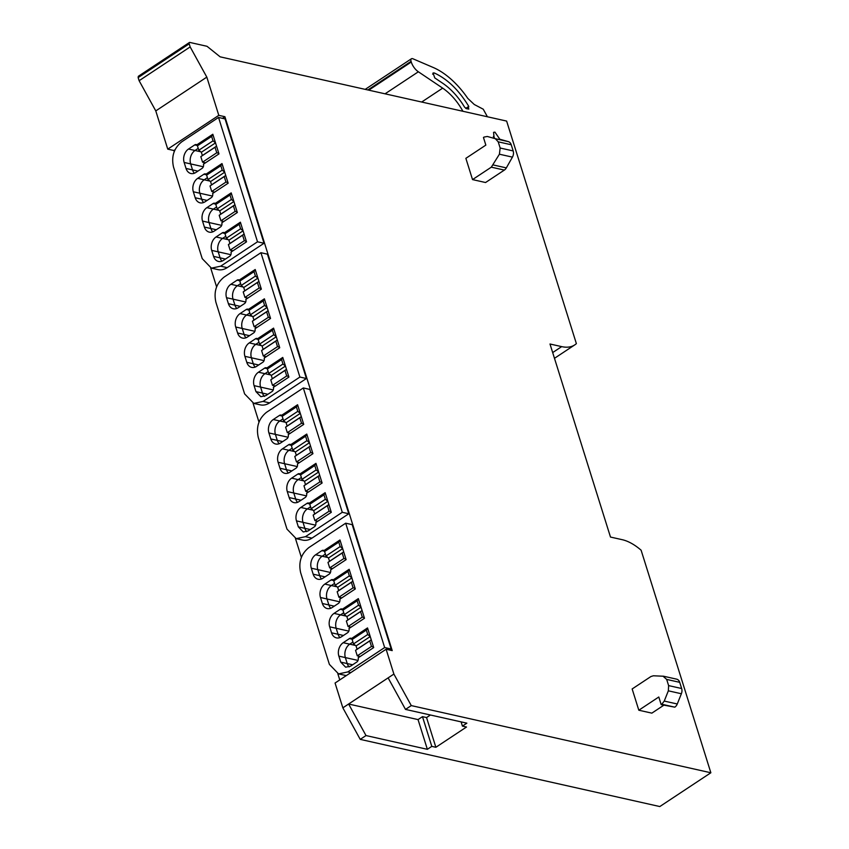 <?xml version="1.0" encoding="UTF-8"?>
<svg xmlns="http://www.w3.org/2000/svg" width="849" height="849" viewBox="0 0 849 849"><rect width="100%" height="100%" fill="white"/><g stroke="black" fill="none" stroke-linecap="round" stroke-linejoin="round"><path stroke-width="1.27" d="M339.77 679.911L337.817 673.692M301.374 557.39L295.441 538.446M258.987 422.144L253.055 403.201M216.612 286.898L210.669 267.944M174.225 151.653L173.865 150.506L167.752 149.137L155.781 110.911L139.119 80.708L138.143 77.599L138.323 76.304L189.369 42.524A1.878 0.987 56.5 0 0 189.189 43.808L190.155 46.918L206.816 77.121L155.781 110.911M411.277 705.593L405.504 709.414L466.865 723.168L462.418 726.107L466.494 727.02L435.866 747.29L431.801 746.377L427.355 749.317L366.004 735.552L348.61 704.023L393.883 674.064L411.277 705.593L710.857 772.77L659.811 806.55L360.231 739.373L342.847 707.843L335.068 683.031L386.115 649.241L392.217 650.61L224.911 116.716L222.459 118.34M710.857 772.77L641.112 550.205A46.96 24.727 -123.5 0 0 622.179 539.677L610.484 537.056L549.993 344.004L561.677 346.625A46.96 24.727 -123.5 0 0 574.773 344.885A46.96 24.727 -123.5 0 0 576.375 343.633L506.63 121.078L220.146 56.841L207.358 46.568A1.878 0.987 56.5 0 0 206.678 46.217L189.889 42.45A1.878 0.987 56.5 0 0 189.369 42.524M175.074 149.711L173.865 150.506M194.421 173.228A10.018 7.471 102.6 0 1 192.543 169.917L190.664 163.91A10.018 7.471 102.6 0 1 195.026 150.485L198.231 148.363L195.026 150.485A10.018 7.471 -77.4 0 0 190.664 163.91L192.543 169.917A10.018 7.471 -77.4 0 0 194.421 173.228M203.611 202.54A10.018 7.471 102.6 0 1 201.722 199.228L199.844 193.222A10.018 7.471 102.6 0 1 204.216 179.797L207.421 177.674L204.216 179.797A10.018 7.471 -77.4 0 0 199.844 193.222L201.722 199.228A10.018 7.471 -77.4 0 0 203.611 202.54M212.791 231.851A10.018 7.471 102.6 0 1 210.913 228.54L209.034 222.544A10.018 7.471 102.6 0 1 213.396 209.109L216.601 206.986L213.396 209.109A10.018 7.471 -77.4 0 0 209.034 222.544L210.913 228.54A10.018 7.471 -77.4 0 0 212.791 231.851M221.982 261.163A10.018 7.471 102.6 0 1 220.103 257.852L218.214 251.856A10.018 7.471 102.6 0 1 222.587 238.431L225.792 236.309L222.587 238.431A10.018 7.471 -77.4 0 0 218.214 251.856L220.103 257.852A10.018 7.471 102.6 0 0 221.982 261.163M236.807 308.474A10.018 7.471 102.6 0 1 234.929 305.162L233.04 299.156A10.018 7.471 102.6 0 1 237.412 285.731L240.617 283.608L237.412 285.731A10.018 7.471 -77.4 0 0 233.04 299.156L234.929 305.162A10.018 7.471 -77.4 0 0 236.807 308.474M245.998 337.785A10.018 7.471 102.6 0 1 244.109 334.474L242.23 328.467A10.018 7.471 102.6 0 1 246.592 315.043L249.808 312.92L246.592 315.043A10.018 7.471 -77.4 0 0 242.23 328.467L244.109 334.474A10.018 7.471 -77.4 0 0 245.998 337.785M255.178 367.097A10.018 7.471 102.6 0 1 253.299 363.786L251.421 357.79A10.018 7.471 102.6 0 1 255.782 344.354L258.987 342.243L255.782 344.354A10.018 7.471 -77.4 0 0 251.421 357.79L253.299 363.786A10.018 7.471 -77.4 0 0 255.178 367.097M264.368 396.409A10.018 7.471 102.6 0 1 262.479 393.098L260.601 387.102A10.018 7.471 102.6 0 1 264.973 373.677L268.178 371.554L264.973 373.677A10.018 7.471 -77.4 0 0 260.601 387.102L262.479 393.098A10.018 7.471 102.6 0 0 264.368 396.409M279.194 443.719A10.018 7.471 102.6 0 1 277.305 440.408L275.426 434.401A10.018 7.471 102.6 0 1 279.799 420.977L283.004 418.854L279.799 420.977A10.018 7.471 -77.4 0 0 275.426 434.401L277.305 440.408A10.018 7.471 -77.4 0 0 279.194 443.719M288.373 473.031A10.018 7.471 102.6 0 1 286.495 469.72L284.617 463.724A10.018 7.471 102.6 0 1 288.978 450.288L292.183 448.166L288.978 450.288A10.018 7.471 -77.4 0 0 284.617 463.724L286.495 469.72A10.018 7.471 -77.4 0 0 288.373 473.031M297.564 502.343A10.018 7.471 102.6 0 1 295.675 499.032L293.796 493.036A10.018 7.471 102.6 0 1 298.169 479.6L301.374 477.488L298.169 479.6A10.018 7.471 -77.4 0 0 293.796 493.036L295.675 499.032A10.018 7.471 -77.4 0 0 297.564 502.343M306.744 531.654A10.018 7.471 102.6 0 1 304.865 528.343L302.987 522.347A10.018 7.471 102.6 0 1 307.349 508.922L310.554 506.8L307.349 508.922A10.018 7.471 -77.4 0 0 302.987 522.347L304.865 528.343A10.018 7.471 102.6 0 0 306.744 531.654M321.569 578.965A10.018 7.471 102.6 0 1 319.691 575.654L317.813 569.647A10.018 7.471 102.6 0 1 322.174 556.222L325.379 554.1L322.174 556.222A10.018 7.471 -77.4 0 0 317.813 569.647L319.691 575.654A10.018 7.471 -77.4 0 0 321.569 578.965M330.76 608.277A10.018 7.471 102.6 0 1 328.881 604.966L326.992 598.97A10.018 7.471 102.6 0 1 331.365 585.534L334.57 583.412L331.365 585.534A10.018 7.471 -77.4 0 0 326.992 598.97L328.881 604.966A10.018 7.471 -77.4 0 0 330.76 608.277M339.95 637.588A10.018 7.471 102.6 0 1 338.061 634.277L336.183 628.281A10.018 7.471 102.6 0 1 340.555 614.846L343.76 612.734L340.555 614.846A10.018 7.471 -77.4 0 0 336.183 628.281L338.061 634.277A10.018 7.471 -77.4 0 0 339.95 637.588M349.13 666.9A10.018 7.471 102.6 0 1 347.252 663.589L345.373 657.593A10.018 7.471 102.6 0 1 349.735 644.168L352.94 642.046L349.735 644.168A10.018 7.471 -77.4 0 0 345.373 657.593L347.252 663.589A10.018 7.471 102.6 0 0 349.13 666.9M167.752 149.137L218.798 115.347L224.911 116.716M218.798 115.347L206.816 77.121M190.155 46.918L139.119 80.708M366.004 735.552L360.231 739.373M342.847 707.843L348.61 704.023L418.048 719.591L422.484 716.652L426.559 717.564L430.432 714.996M393.883 674.064L386.115 649.241M494.139 137.994L493.556 132.338L494.956 132.147L499.838 139.268M493.311 164.971L506.333 167.89A6.261 4.67 -77.4 0 1 504.348 170.087L485.564 182.524L472.532 179.595L465.868 158.328L485.84 145.115L483.452 137.474L484.047 137.082L487.305 136.466L495.317 138.695L498.204 141.825L500.146 148.013L499.414 154.21L491.316 167.168L472.532 179.595M663.812 705.222L651.852 713.139L638.819 710.22L632.155 688.953L650.939 676.526L653.39 675.783L663.61 676.239L676.642 679.158A6.261 4.67 -77.4 0 1 679.709 682.331L666.677 679.412L668.619 685.599L668.343 690.821L664.247 701.072L661.785 704.235L661.18 704.638L658.792 696.997L638.819 710.22M204.047 162.499A10.018 7.471 -77.4 0 0 204.004 163.793M213.226 191.821A10.018 7.471 -77.4 0 0 213.184 193.116M222.417 221.133A10.018 7.471 -77.4 0 0 222.374 222.427M231.597 250.444A10.018 7.471 -77.4 0 0 231.554 251.739M246.422 297.755A10.018 7.471 -77.4 0 0 246.38 299.039M255.613 327.067A10.018 7.471 -77.4 0 0 255.57 328.361M264.792 356.378A10.018 7.471 -77.4 0 0 264.75 357.673M273.983 385.69A10.018 7.471 -77.4 0 0 273.94 386.985M288.809 433.001A10.018 7.471 -77.4 0 0 288.766 434.295M297.999 462.312A10.018 7.471 -77.4 0 0 297.957 463.607M307.179 491.624A10.018 7.471 -77.4 0 0 307.136 492.919M316.369 520.936A10.018 7.471 -77.4 0 0 316.327 522.231M331.195 568.246A10.018 7.471 -77.4 0 0 331.152 569.541M340.375 597.558A10.018 7.471 -77.4 0 0 340.332 598.853M349.565 626.87A10.018 7.471 -77.4 0 0 349.523 628.164M358.745 656.181A10.018 7.471 -77.4 0 0 358.713 657.476M427.355 749.317L418.048 719.591M388.12 677.873L405.504 709.414M462.418 726.107L461.103 721.873M435.866 747.29L426.559 717.564M431.801 746.377L422.484 716.652M506.333 167.89L512.435 157.129A6.261 4.67 -77.4 0 0 513.178 150.942L511.236 144.755A6.261 4.67 -77.4 0 0 508.349 141.624L500.337 139.385M662.973 676.154L666.677 679.412M661.18 704.638L674.817 707.164A6.261 4.67 -77.4 0 0 677.269 703.991L681.376 693.75A6.261 4.67 -77.4 0 0 681.651 688.518L679.709 682.331M367.999 629.449L366.821 629.173A1.252 0.658 56.5 0 0 366.471 629.226A1.252 0.658 56.5 0 0 366.344 630.085L367.734 634.511L370.217 636.506M352.611 638.575A1.252 0.658 56.5 0 0 352.261 638.628A1.252 0.658 56.5 0 0 352.144 639.488L353.524 643.913L356.06 645.94L357.079 649.209L355.54 650.334L357.27 655.842L360.178 656.5M357.079 649.209L371.257 639.828L369.739 640.931L371.469 646.45L373.475 646.896M371.469 646.45L357.27 655.842M369.739 640.931L355.54 650.334M370.238 636.559L356.06 645.94M367.734 634.511L353.524 643.913M358.819 600.126L357.631 599.861A1.252 0.658 56.5 0 0 357.28 599.914A1.252 0.658 56.5 0 0 357.153 600.774L358.543 605.199L361.027 607.194M343.431 609.264A1.252 0.658 56.5 0 0 343.081 609.317A1.252 0.658 56.5 0 0 342.954 610.176L344.344 614.602L346.87 616.629L347.899 619.897L346.35 621.022L348.079 626.53L350.998 627.188M347.899 619.897L362.077 610.516L360.56 611.62L362.29 617.138L364.285 617.584M362.29 617.138L348.079 626.53M360.56 611.62L346.35 621.022M361.048 607.247L346.87 616.629M358.543 605.199L344.344 614.602M349.629 570.815L348.44 570.549A1.252 0.658 56.5 0 0 348.101 570.602A1.252 0.658 56.5 0 0 347.973 571.462L349.363 575.887L351.847 577.882M334.241 579.952A1.252 0.658 56.5 0 0 333.89 579.994A1.252 0.658 56.5 0 0 333.774 580.865L335.153 585.29L337.69 587.317L338.709 590.586L337.17 591.711L338.9 597.218L341.807 597.876M338.709 590.586L352.887 581.204L351.369 582.308L353.099 587.826L355.105 588.272M353.099 587.826L338.9 597.218M351.369 582.308L337.17 591.711M351.857 577.936L337.69 587.317M349.363 575.887L335.153 585.29M340.449 541.503L339.26 541.238A1.252 0.658 56.5 0 0 338.91 541.291A1.252 0.658 56.5 0 0 338.783 542.15L340.173 546.576L342.656 548.571M325.061 550.64A1.252 0.658 56.5 0 0 324.711 550.683A1.252 0.658 56.5 0 0 324.583 551.553L325.974 555.978L328.499 558.005L329.529 561.274L327.979 562.399L329.709 567.907L332.617 568.565M329.529 561.274L343.696 551.892L342.189 552.996L343.909 558.504L345.914 558.96M343.909 558.504L329.709 567.907M342.189 552.996L327.979 562.399M342.678 548.624L328.499 558.005M340.173 546.576L325.974 555.978M325.623 494.203L324.435 493.927A1.252 0.658 56.5 0 0 324.085 493.98A1.252 0.658 56.5 0 0 323.957 494.84L325.347 499.265L327.831 501.26M310.235 503.33A1.252 0.658 56.5 0 0 309.885 503.383A1.252 0.658 56.5 0 0 309.758 504.242L311.148 508.668L313.674 510.695L314.703 513.963L313.154 515.088L314.883 520.596L317.791 521.254M314.703 513.963L328.871 504.582L327.364 505.686L329.083 511.204L331.089 511.65M329.083 511.204L314.883 520.596M327.364 505.686L313.154 515.088M327.852 501.313L313.674 510.695M325.347 499.265L311.148 508.668M316.433 464.881L315.244 464.615A1.252 0.658 56.5 0 0 314.894 464.668A1.252 0.658 56.5 0 0 314.777 465.528L316.157 469.953L318.651 471.948M301.045 474.018A1.252 0.658 56.5 0 0 300.695 474.071A1.252 0.658 56.5 0 0 300.567 474.931L301.957 479.356L304.483 481.383L305.513 484.652L303.974 485.777L305.704 491.284L308.612 491.942M305.513 484.652L319.691 475.27L318.173 476.374L319.903 481.892L321.898 482.338M319.903 481.892L305.704 491.284M318.173 476.374L303.974 485.777M318.662 472.002L304.483 481.383M316.157 469.953L301.957 479.356M307.253 435.569L306.065 435.304A1.252 0.658 56.5 0 0 305.714 435.357A1.252 0.658 56.5 0 0 305.587 436.216L306.977 440.642L309.461 442.637M291.854 444.706A1.252 0.658 56.5 0 0 291.504 444.749A1.252 0.658 56.5 0 0 291.387 445.619L292.767 450.044L295.303 452.071L296.322 455.34L294.783 456.465L296.513 461.973L299.421 462.631M296.322 455.34L310.501 445.958L308.983 447.062L310.713 452.57L312.719 453.026M310.713 452.57L296.513 461.973M308.983 447.062L294.783 456.465M309.482 442.69L295.303 452.071M306.977 440.642L292.767 450.044M298.063 406.257L296.874 405.992A1.252 0.658 56.5 0 0 296.524 406.045A1.252 0.658 56.5 0 0 296.407 406.904L297.787 411.33L300.281 413.325M282.675 415.394A1.252 0.658 56.5 0 0 282.324 415.437A1.252 0.658 56.5 0 0 282.197 416.307L283.587 420.733L286.113 422.76L287.142 426.028L285.604 427.153L287.323 432.661L290.241 433.319M287.142 426.028L301.321 416.647L299.803 417.75L301.533 423.258L303.528 423.715M301.533 423.258L287.323 432.661M299.803 417.75L285.604 427.153M300.291 413.378L286.113 422.76M297.787 411.33L283.587 420.733M283.237 358.947L282.048 358.681A1.252 0.658 56.5 0 0 281.698 358.734A1.252 0.658 56.5 0 0 281.581 359.594L282.961 364.019L285.455 366.015M267.849 368.084A1.252 0.658 56.5 0 0 267.499 368.137A1.252 0.658 56.5 0 0 267.371 368.997L268.762 373.422L271.287 375.449L272.317 378.718L270.778 379.843L272.497 385.35L275.416 386.008M272.317 378.718L286.495 369.336L284.977 370.44L286.707 375.958L288.702 376.404M286.707 375.958L272.497 385.35M284.977 370.44L270.778 379.843M285.466 366.068L271.287 375.449M282.961 364.019L268.762 373.422M274.047 329.635L272.869 329.37A1.252 0.658 56.5 0 0 272.518 329.423A1.252 0.658 56.5 0 0 272.391 330.282L273.781 334.708L276.265 336.703M258.658 338.772A1.252 0.658 56.5 0 0 258.308 338.825A1.252 0.658 56.5 0 0 258.192 339.685L259.571 344.11L262.108 346.137L263.126 349.406L261.588 350.531L263.317 356.039L266.225 356.697M263.126 349.406L277.305 340.024L275.787 341.128L277.517 346.647L279.523 347.092M277.517 346.647L263.317 356.039M275.787 341.128L261.588 350.531M276.286 336.756L262.108 346.137M273.781 334.708L259.571 344.11M264.867 300.323L263.678 300.058A1.252 0.658 56.5 0 0 263.328 300.111A1.252 0.658 56.5 0 0 263.201 300.971L264.591 305.396L267.074 307.391M249.479 309.461A1.252 0.658 56.5 0 0 249.128 309.503A1.252 0.658 56.5 0 0 249.001 310.373L250.391 314.799L252.917 316.826L253.947 320.094L252.397 321.219L254.127 326.727L257.045 327.385M253.947 320.094L268.125 310.713L266.607 311.816L268.337 317.324L270.332 317.781M268.337 317.324L254.127 326.727M266.607 311.816L252.397 321.219M267.095 307.444L252.917 316.826M264.591 305.396L250.391 314.799M255.676 271.011L254.488 270.746A1.252 0.658 56.5 0 0 254.138 270.799A1.252 0.658 56.5 0 0 254.021 271.659L255.411 276.084L257.894 278.079M240.288 280.149A1.252 0.658 56.5 0 0 239.938 280.191A1.252 0.658 56.5 0 0 239.821 281.061L241.201 285.487L243.737 287.514L244.756 290.783L243.217 291.907L244.947 297.415L247.855 298.073M244.756 290.783L258.934 281.401L257.417 282.505L259.147 288.013L261.152 288.469M259.147 288.013L244.947 297.415M257.417 282.505L243.217 291.907M257.905 278.132L243.737 287.514M255.411 276.084L241.201 285.487M240.851 223.701L239.662 223.436A1.252 0.658 56.5 0 0 239.312 223.489A1.252 0.658 56.5 0 0 239.195 224.348L240.585 228.774L243.069 230.769M225.463 232.838A1.252 0.658 56.5 0 0 225.112 232.891A1.252 0.658 56.5 0 0 224.996 233.751L226.375 238.176L228.912 240.203L229.93 243.472L228.392 244.597L230.121 250.105L233.029 250.763M229.93 243.472L244.109 234.091L242.591 235.194L244.321 240.713L246.327 241.158M244.321 240.713L230.121 250.105M242.591 235.194L228.392 244.597M243.079 230.822L228.912 240.203M240.585 228.774L226.375 238.176M231.671 194.389L230.482 194.124A1.252 0.658 56.5 0 0 230.132 194.177A1.252 0.658 56.5 0 0 230.005 195.037L231.395 199.462L233.878 201.457M216.272 203.527A1.252 0.658 56.5 0 0 215.933 203.569A1.252 0.658 56.5 0 0 215.805 204.439L217.195 208.865L219.721 210.892L220.751 214.16L219.201 215.285L220.931 220.793L223.839 221.451M220.751 214.16L234.918 204.779L233.411 205.882L235.131 211.401L237.136 211.847M235.131 211.401L220.931 220.793M233.411 205.882L219.201 215.285M233.9 201.51L219.721 210.892M231.395 199.462L217.195 208.865M222.48 165.077L221.292 164.812A1.252 0.658 56.5 0 0 220.942 164.865A1.252 0.658 56.5 0 0 220.825 165.725L222.205 170.15L224.698 172.145M207.092 174.215A1.252 0.658 56.5 0 0 206.742 174.257A1.252 0.658 56.5 0 0 206.615 175.127L208.005 179.553L210.531 181.58L211.56 184.849L210.021 185.973L211.741 191.481L214.659 192.139M211.56 184.849L225.738 175.467L224.221 176.571L225.951 182.079L227.946 182.535M225.951 182.079L211.741 191.481M224.221 176.571L210.021 185.973M224.709 172.198L210.531 181.58M222.205 170.15L208.005 179.553M213.301 135.766L212.112 135.5A1.252 0.658 56.5 0 0 211.762 135.553A1.252 0.658 56.5 0 0 211.634 136.413L213.025 140.838L215.508 142.834M197.902 144.903A1.252 0.658 56.5 0 0 197.552 144.946A1.252 0.658 56.5 0 0 197.435 145.816L198.815 150.231L201.351 152.268L202.37 155.537L200.831 156.651L202.561 162.17L205.469 162.828M202.37 155.537L216.548 146.155L215.03 147.259L216.76 152.767L218.766 153.223M216.76 152.767L202.561 162.17M215.03 147.259L200.831 156.651M215.529 142.887L201.351 152.268M213.025 140.838L198.815 150.231M462.928 111.283L462.652 110.795C457.208 101.127 450.554 93.581 442.679 88.137L418.366 71.783A10.952 5.773 -123.5 0 1 411.266 62.019L411.065 61.361A3.757 1.974 -123.5 0 1 411.425 58.772A3.757 1.974 -123.5 0 1 412.922 58.783L433.298 67.517A59.483 31.328 -123.5 0 1 467.767 98.367L474.273 104.501L483.24 109.203L487.411 116.769M468.202 109.075L468.765 106.39C458.938 90.164 447.444 79.021 434.285 72.972L433.054 72.972L434.773 77.906L442.7 83.244A45.358 23.889 -123.5 0 1 464.509 107.048L466.409 108.672L468.903 108.99M493.322 136.477L494.585 138.09M224.932 233.443L222.279 232.849A3.131 2.335 -77.4 0 1 223.828 232.52A3.131 2.335 -77.4 0 1 224.401 232.764L240.384 222.194L246.528 241.827L231.002 252.111A3.131 2.335 -77.4 0 1 229.633 256.302L223.414 260.41A10.018 7.471 102.6 0 1 218.49 261.46A10.018 7.471 102.6 0 1 213.587 256.387L225.473 259.051M202.232 258.637L173.514 167.02C171.19 156.556 173.918 148.161 181.707 141.847L218.543 117.459L257.512 241.806L220.676 266.183L211.433 268.157L202.232 258.637M186.027 168.452A10.018 7.471 -77.4 0 0 190.929 173.525A10.018 7.471 -77.4 0 0 195.864 172.474L202.073 168.367A3.131 2.335 -77.4 0 0 203.442 164.165L218.978 153.892L212.823 134.259L196.841 144.829A3.131 2.335 -77.4 0 0 196.268 144.585A3.131 2.335 -77.4 0 0 194.729 144.914L188.51 149.031A10.018 7.471 -77.4 0 0 184.148 162.456L186.027 168.452L197.913 171.116M195.206 197.764A10.018 7.471 -77.4 0 0 200.12 202.837A10.018 7.471 -77.4 0 0 205.044 201.786L211.263 197.679A3.131 2.335 -77.4 0 0 212.621 193.476L228.158 183.204L222.003 163.57L206.031 174.141A3.131 2.335 -77.4 0 0 205.447 173.896A3.131 2.335 -77.4 0 0 203.909 174.225L197.7 178.343A10.018 7.471 -77.4 0 0 193.328 191.768L195.206 197.764L207.103 200.428M204.397 227.076A10.018 7.471 -77.4 0 0 209.31 232.148A10.018 7.471 -77.4 0 0 214.235 231.098L220.443 226.991A3.131 2.335 -77.4 0 0 221.812 222.799L237.349 212.515L231.193 192.882L215.211 203.452A3.131 2.335 -77.4 0 0 214.638 203.208A3.131 2.335 -77.4 0 0 213.099 203.537L206.88 207.655A10.018 7.471 -77.4 0 0 202.518 221.08L204.397 227.076L216.283 229.739M222.279 232.849L216.071 236.967A10.018 7.471 -77.4 0 0 211.698 250.391L213.587 256.387M211.433 268.157L217.949 269.611A18.784 13.998 -77.4 0 0 227.182 267.647L264.028 243.26L225.059 118.924L218.543 117.459M264.028 243.26L257.512 241.806M196.841 144.829L197.52 144.977M206.031 174.141L206.7 174.289M215.211 203.452L215.89 203.601M224.401 232.764L225.07 232.923M267.308 368.689L264.665 368.095A3.131 2.335 -77.4 0 1 266.204 367.766A3.131 2.335 -77.4 0 1 266.788 368.01L282.759 357.44L288.915 377.073L273.378 387.356A3.131 2.335 -77.4 0 1 272.02 391.548L265.801 395.655L260.876 396.706L255.963 391.633L267.86 394.297M244.608 393.883L215.901 302.265C213.577 291.801 216.304 283.407 224.094 277.092L260.93 252.705L299.899 377.052L263.052 401.428L253.819 403.402L244.608 393.883M228.413 303.698A10.018 7.471 -77.4 0 0 233.316 308.771A10.018 7.471 -77.4 0 0 238.24 307.72L244.459 303.613A3.131 2.335 -77.4 0 0 245.828 299.41L261.354 289.138L255.209 269.504L239.227 280.074A3.131 2.335 -77.4 0 0 238.654 279.83A3.131 2.335 -77.4 0 0 237.104 280.159L230.896 284.277A10.018 7.471 -77.4 0 0 226.524 297.702L228.413 303.698L240.299 306.362M237.593 333.01A10.018 7.471 -77.4 0 0 242.506 338.082A10.018 7.471 -77.4 0 0 247.43 337.032L253.639 332.925A3.131 2.335 -77.4 0 0 255.008 328.733L270.544 318.449L264.389 298.816L248.417 309.386A3.131 2.335 -77.4 0 0 247.834 309.142A3.131 2.335 -77.4 0 0 246.295 309.471L240.087 313.589A10.018 7.471 -77.4 0 0 235.714 327.014L237.593 333.01L249.479 335.673M246.783 362.321A10.018 7.471 -77.4 0 0 251.686 367.394A10.018 7.471 -77.4 0 0 256.621 366.344L262.829 362.236A3.131 2.335 -77.4 0 0 264.198 358.045L279.724 347.761L273.58 328.128L257.597 338.698A3.131 2.335 -77.4 0 0 257.024 338.454A3.131 2.335 -77.4 0 0 255.485 338.783L249.266 342.9A10.018 7.471 -77.4 0 0 244.905 356.325L246.783 362.321L258.669 364.985M264.665 368.095L258.457 372.212A10.018 7.471 -77.4 0 0 254.084 385.637L255.963 391.633M253.819 403.402L260.335 404.856A18.784 13.998 -77.4 0 0 269.568 402.893L306.415 378.505L267.446 254.169L260.93 252.705M306.415 378.505L299.899 377.052M239.227 280.074L239.896 280.223M248.417 309.386L249.086 309.535M257.597 338.698L258.266 338.857M266.788 368.01L267.456 368.169M309.694 503.935L307.051 503.34A3.131 2.335 -77.4 0 1 308.59 503.011A3.131 2.335 -77.4 0 1 309.163 503.255L325.146 492.685L331.301 512.318L315.764 522.602A3.131 2.335 -77.4 0 1 314.395 526.794L308.187 530.912L303.263 531.952L298.349 526.879L310.235 529.543M286.994 529.129L258.287 437.511C255.963 427.047 258.69 418.653 266.469 412.338L303.316 387.951L342.274 512.297L305.438 536.674L296.205 538.648L286.994 529.129M270.789 438.944A10.018 7.471 -77.4 0 0 275.702 444.016A10.018 7.471 -77.4 0 0 280.626 442.966L286.845 438.859A3.131 2.335 -77.4 0 0 288.204 434.656L303.74 424.383L297.585 404.75L281.613 415.32A3.131 2.335 -77.4 0 0 281.03 415.076A3.131 2.335 -77.4 0 0 279.491 415.405L273.282 419.523A10.018 7.471 -77.4 0 0 268.91 432.948L270.789 438.944L282.685 441.607M279.979 468.255A10.018 7.471 -77.4 0 0 284.882 473.328A10.018 7.471 -77.4 0 0 289.817 472.277L296.025 468.17A3.131 2.335 -77.4 0 0 297.394 463.978L312.931 453.695L306.776 434.062L290.793 444.632A3.131 2.335 -77.4 0 0 290.22 444.388A3.131 2.335 -77.4 0 0 288.681 444.717L282.462 448.834A10.018 7.471 -77.4 0 0 278.101 462.259L279.979 468.255L291.865 470.919M289.159 497.567A10.018 7.471 -77.4 0 0 294.072 502.64A10.018 7.471 -77.4 0 0 298.997 501.589L305.216 497.482A3.131 2.335 -77.4 0 0 306.574 493.29L322.111 483.007L315.955 463.374L299.984 473.944A3.131 2.335 -77.4 0 0 299.4 473.7A3.131 2.335 -77.4 0 0 297.861 474.029L291.653 478.146A10.018 7.471 -77.4 0 0 287.28 491.571L289.159 497.567L301.055 500.231M307.051 503.34L300.833 507.458A10.018 7.471 -77.4 0 0 296.471 520.883L298.349 526.879M296.205 538.648L302.722 540.102A18.784 13.998 -77.4 0 0 311.954 538.139L348.79 513.751L309.832 389.415L303.316 387.951M348.79 513.751L342.274 512.297M281.613 415.32L282.282 415.469M290.793 444.632L291.472 444.78M299.984 473.944L300.652 474.103M309.163 503.255L309.843 503.415M352.08 639.18L349.438 638.586A3.131 2.335 -77.4 0 1 350.977 638.257A3.131 2.335 -77.4 0 1 351.55 638.501L367.532 627.931L373.687 647.564L358.151 657.848A3.131 2.335 -77.4 0 1 356.782 662.04L350.573 666.157L345.639 667.197L340.736 662.124L352.622 664.788M329.38 664.374L300.663 572.757C298.339 562.293 301.077 553.909 308.856 547.584L345.692 523.196L384.661 647.543L347.825 671.92L338.581 673.894L329.38 664.374M313.175 574.189A10.018 7.471 -77.4 0 0 318.088 579.262A10.018 7.471 -77.4 0 0 323.013 578.211L329.221 574.104A3.131 2.335 -77.4 0 0 330.59 569.902L346.127 559.629L339.971 539.996L323.989 550.566A3.131 2.335 -77.4 0 0 323.416 550.322A3.131 2.335 -77.4 0 0 321.877 550.651L315.658 554.768A10.018 7.471 -77.4 0 0 311.296 568.193L313.175 574.189L325.061 576.853M322.365 603.501A10.018 7.471 -77.4 0 0 327.268 608.574A10.018 7.471 -77.4 0 0 332.192 607.523L338.411 603.416A3.131 2.335 -77.4 0 0 339.78 599.224L355.307 588.941L349.162 569.308L333.179 579.878A3.131 2.335 -77.4 0 0 332.606 579.634A3.131 2.335 -77.4 0 0 331.057 579.963L324.849 584.08A10.018 7.471 -77.4 0 0 320.476 597.505L322.365 603.501L334.251 606.165M331.545 632.813A10.018 7.471 -77.4 0 0 336.459 637.886A10.018 7.471 -77.4 0 0 341.383 636.835L347.602 632.728A3.131 2.335 -77.4 0 0 348.96 628.536L364.497 618.252L358.342 598.619L342.37 609.189A3.131 2.335 -77.4 0 0 341.786 608.945A3.131 2.335 -77.4 0 0 340.247 609.274L334.039 613.392A10.018 7.471 -77.4 0 0 329.667 626.817L331.545 632.813L343.442 635.476M349.438 638.586L343.219 642.704A10.018 7.471 -77.4 0 0 338.857 656.128L340.736 662.124M338.581 673.894L345.097 675.348A18.784 13.998 -77.4 0 0 346.36 675.549M389.617 650.037L391.177 648.997L352.208 524.661L345.692 523.196M391.177 648.997L384.661 647.543M323.989 550.566L324.668 550.714M333.179 579.878L333.848 580.026M342.37 609.189L343.038 609.349M351.55 638.501L352.218 638.66M189.189 43.808L138.143 77.599M561.677 346.625L552.678 352.579M203.314 166.754L184.148 162.456M200.725 151.769L188.51 149.031M212.494 196.066L193.328 191.768M209.915 181.081L197.7 178.343M221.685 225.378L202.518 221.08M219.095 210.393L206.88 207.655M230.875 254.689L211.698 250.391M228.285 239.705L216.071 236.967M245.701 302L226.524 297.702M243.111 287.015L230.896 284.277M254.88 331.312L235.714 327.014M252.291 316.327L240.087 313.589M264.071 360.623L244.905 356.325M261.481 345.639L249.266 342.9M273.251 389.935L254.084 385.637M270.672 374.95L258.457 372.212M288.076 437.246L268.91 432.948M285.497 422.261L273.282 419.523M297.267 466.557L278.101 462.259M294.677 451.572L282.462 448.834M306.457 495.869L287.28 491.571M303.868 480.884L291.653 478.146M315.637 525.181L296.471 520.883M313.048 510.196L300.833 507.458M330.463 572.491L311.296 568.193M327.873 557.506L315.658 554.768M339.653 601.803L320.476 597.505M337.064 586.818L324.849 584.08M348.833 631.115L329.667 626.817M346.243 616.13L334.039 613.392M358.023 660.426L338.857 656.128M355.434 645.442L343.219 642.704M504.348 170.087L491.316 167.168M512.435 157.129L499.414 154.21M500.146 148.013L513.178 150.942M511.236 144.755L498.204 141.825M495.317 138.695L508.349 141.624M674.817 707.164L661.785 704.235M664.247 701.072L677.269 703.991M681.376 693.75L668.343 690.821M668.619 685.599L681.651 688.518M352.144 639.488L366.344 630.085M342.954 610.176L357.153 600.774M333.774 580.865L347.973 571.462M324.583 551.553L338.783 542.15M309.758 504.242L323.957 494.84M300.567 474.931L314.777 465.528M291.387 445.619L305.587 436.216M282.197 416.307L296.407 406.904M267.371 368.997L281.581 359.594M258.192 339.685L272.391 330.282M249.001 310.373L263.201 300.971M239.821 281.061L254.021 271.659M224.996 233.751L239.195 224.348M215.805 204.439L230.005 195.037M206.615 175.127L220.825 165.725M197.435 145.816L211.634 136.413M411.065 61.361L367.85 89.962M442.679 88.137L421.688 102.029M385.064 93.815L418.366 71.783M411.266 62.019L368.753 90.164M468.765 106.39L465.751 108.385M434.285 72.972L432.576 74.107M220.676 266.183L227.182 267.647M197.371 145.508L194.729 144.914M206.551 174.82L203.909 174.225M215.742 204.131L213.099 203.537M263.052 401.428L269.568 402.893M239.758 280.754L237.104 280.159M248.937 310.065L246.295 309.471M258.128 339.377L255.485 338.783M305.438 536.674L311.954 538.139M282.133 415.999L279.491 415.405M291.324 445.311L288.681 444.717M300.504 474.623L297.861 474.029M347.825 671.92L350.828 672.599M324.52 551.245L321.877 550.651M333.71 580.557L331.057 579.963M342.89 609.869L340.247 609.274M574.773 344.885L554.471 358.32M352.261 638.628L366.471 629.226M343.081 609.317L357.28 599.914M333.89 579.994L348.101 570.602M324.711 550.683L338.91 541.291M309.885 503.383L324.085 493.98M300.695 474.071L314.894 464.668M291.504 444.749L305.714 435.357M282.324 415.437L296.524 406.045M267.499 368.137L281.698 358.734M258.308 338.825L272.518 329.423M249.128 309.503L263.328 300.111M239.938 280.191L254.138 270.799M225.112 232.891L239.312 223.489M215.933 203.569L230.132 194.177M206.742 174.257L220.942 164.865M197.552 144.946L211.762 135.553M411.425 58.772L365.208 89.368"/></g></svg>
